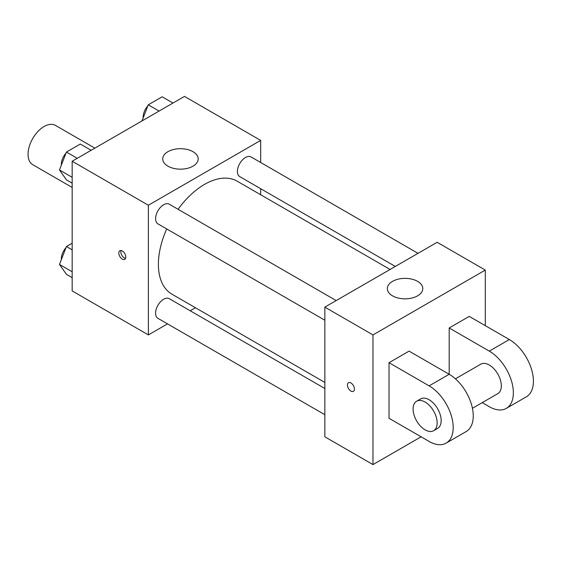 <?xml version="1.0" encoding="UTF-8"?>
<svg xmlns="http://www.w3.org/2000/svg" width="561" height="561" viewBox="0 0 561 561"><rect width="100%" height="100%" fill="white"/><g stroke="black" fill="none" stroke-linecap="round" stroke-linejoin="round"><path stroke-width="0.84" d="M94.858 148.146L55.441 125.391A22.685 13.099 120 0 0 37.952 131.463A22.685 13.099 120 0 0 28.05 154.296A22.685 13.099 120 0 0 32.748 164.689L72.166 187.444M167.515 323.872L148.377 334.917L72.166 290.921L72.166 161.245L184.471 96.408L260.676 140.404L260.676 162.501M195.445 307.744L190.2 310.773M166.736 228.944A65.23 37.657 120 0 0 158.398 264.294A65.23 37.657 120 0 0 171.911 294.153L324.847 382.448M390.077 269.469L237.142 181.168A65.23 37.657 120 0 0 178.082 209.295M260.676 188.699L260.676 194.758M148.377 334.917L148.377 205.242L260.676 140.404M418.015 253.341L251.111 156.975A11.346 6.55 120 0 0 242.366 160.018A11.346 6.55 120 0 0 237.415 171.435A11.346 6.55 120 0 0 239.764 176.624L395.323 266.44M324.847 388.507L169.289 298.697A11.346 6.55 120 0 0 160.544 301.734A11.346 6.55 120 0 0 155.593 313.15A11.346 6.55 120 0 0 157.943 318.346L324.847 414.705M324.847 320.226L157.943 223.867A11.346 6.55 -60 0 1 157.943 210.768A11.346 6.55 -60 0 1 169.289 204.218L336.193 300.577M148.377 205.242L72.166 161.245M167.928 166.168A17.728 10.231 180 0 1 162.732 158.931A17.728 10.231 180 0 1 180.46 148.693A17.728 10.231 180 0 1 198.187 158.931A17.728 10.231 180 0 1 187.241 168.384A17.728 10.231 180 0 1 167.928 166.168M125.811 257.057A4.965 2.868 60 0 1 124.787 259.329A4.965 2.868 60 0 1 119.823 256.461A4.965 2.868 60 0 1 119.823 250.732A4.965 2.868 60 0 1 123.644 252.057A4.965 2.868 60 0 1 125.811 257.057M125.58 258.369A4.965 2.868 60 0 1 121.842 255.297A4.965 2.868 60 0 1 121.05 250.522M421.108 436.809L372.981 464.592L324.847 436.809L324.847 307.126L437.152 242.289L485.286 270.079L485.286 325.653M72.166 183.159L66.422 179.843L59.48 169.962L66.422 152.059L80.321 144.037L91.148 150.285M72.166 177.29L59.48 169.962M77.257 158.307L66.422 152.059M66.002 153.153A11.346 6.55 120 0 0 61.338 164.254A11.346 6.55 120 0 0 61.373 165.081M141.996 120.931L148.244 104.816L162.143 96.794L172.97 103.049M159.072 111.071L148.244 104.816M147.816 105.917A11.346 6.55 120 0 0 143.16 117.018A11.346 6.55 120 0 0 143.195 117.838M72.166 277.639L66.422 274.322L59.48 264.441L66.422 246.538L72.166 243.222M72.166 271.769L59.48 264.441M72.166 249.848L66.422 246.538M66.002 247.632A11.346 6.55 120 0 0 61.338 258.733A11.346 6.55 120 0 0 61.373 259.554M350.927 391.066A4.965 2.868 -120 0 0 353.402 391.319A4.965 2.868 60 0 1 350.92 391.073A4.965 2.868 60 0 1 347.68 386.697A4.965 2.868 60 0 1 348.437 382.721A4.965 2.868 -120 0 0 347.68 386.697A4.965 2.868 -120 0 0 350.927 391.066M348.437 382.721A4.965 2.868 60 0 1 353.402 385.589A4.965 2.868 60 0 1 353.402 391.319M372.981 464.592L372.981 334.917L324.847 307.126L437.152 242.289M324.847 436.809L324.847 307.126M417.601 281.37A17.728 10.231 180 0 1 422.791 288.606A17.728 10.231 180 0 1 405.063 298.838A17.728 10.231 180 0 1 387.342 288.606A17.728 10.231 180 0 1 398.282 279.147A17.728 10.231 180 0 1 417.601 281.37M372.981 334.917L485.286 270.079M389.025 418.282L389.025 362.708L429.13 385.863A34.032 19.649 60 0 1 451.367 415.848A34.032 19.649 60 0 1 446.149 443.12A34.032 19.649 60 0 1 429.13 441.437L389.025 418.282M446.149 443.12L466.205 431.542A34.032 19.649 -120 0 0 471.415 404.271A34.032 19.649 -120 0 0 449.186 374.285L409.074 351.123L389.025 362.708M429.13 385.863L449.186 374.285L449.186 327.968L469.241 316.39L509.346 339.545A34.032 19.649 60 0 1 531.583 369.538A34.032 19.649 60 0 1 526.365 396.809L506.31 408.387A34.032 19.649 60 0 1 489.29 406.704L482.243 402.63M455.413 378.822L480.784 364.18A17.019 9.825 60 0 1 493.897 368.738A17.019 9.825 60 0 1 501.324 385.863A17.019 9.825 60 0 1 497.803 393.654L472.432 408.296M509.346 339.545L489.29 351.123L449.186 327.968M489.29 351.123A34.032 19.649 60 0 1 511.527 381.115A34.032 19.649 60 0 1 506.31 408.387M416.613 401.227L420.624 398.913A17.019 9.825 60 0 1 433.737 403.471A17.019 9.825 60 0 1 441.163 420.596A17.019 9.825 60 0 1 437.636 428.387L433.632 430.701A17.019 9.825 60 0 1 416.613 420.876A17.019 9.825 60 0 1 416.613 401.227A17.019 9.825 60 0 1 429.726 405.785A17.019 9.825 60 0 1 437.152 422.91A17.019 9.825 60 0 1 433.632 430.701"/></g></svg>
